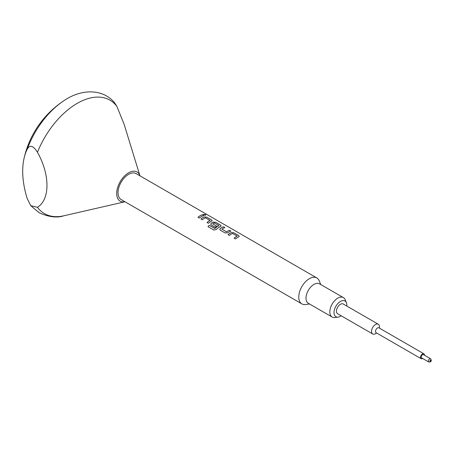 <?xml version="1.0" encoding="UTF-8"?>
<svg xmlns="http://www.w3.org/2000/svg" width="454" height="454" viewBox="0 0 454 454"><rect width="100%" height="100%" fill="white"/><g stroke="black" fill="none" stroke-linecap="round" stroke-linejoin="round"><path stroke-width="0.68" d="M205.866 215.071L203.517 214.419M203.886 214.861C205.548 215.378 206.082 215.309 205.492 214.64L203.523 214.401L203.886 214.861M205.872 215.054L205.48 214.674M346.794 306.053A9.069 5.238 120 0 0 346.419 302.756A9.069 5.238 120 0 0 340.426 301.45A9.069 5.238 120 0 0 334.116 311.155A9.069 5.238 120 0 0 338.139 317.102A9.069 5.238 120 0 0 340.426 316.268A9.069 5.238 120 0 0 341.181 315.78M338.139 317.102L334.944 317.533A11.231 6.487 -60 0 1 332.163 317.057A11.231 6.487 -60 0 1 330.438 308.056A11.231 6.487 -60 0 1 337.776 298.159A11.231 6.487 -60 0 1 343.394 297.603A11.231 6.487 -60 0 1 345.199 299.771L346.419 302.756M332.163 317.057L308.334 303.3A11.231 6.487 -60 0 1 306.609 294.3A11.231 6.487 -60 0 1 313.947 284.403A11.231 6.487 -60 0 1 319.565 283.846L343.394 297.603M309.532 303.993L305.582 304.532A14.976 8.649 -60 0 1 301.876 303.896A14.976 8.649 -60 0 1 299.578 291.894A14.976 8.649 -60 0 1 309.361 278.694A14.976 8.649 -60 0 1 316.852 277.956A14.976 8.649 -60 0 1 319.258 280.85L320.762 284.533M37.461 207.325A65.501 37.818 -60 0 0 63.81 215.798L124.981 201.769A16.849 9.727 -60 0 1 116.837 191.242A16.849 9.727 -60 0 1 128.607 172.809A16.849 9.727 -60 0 1 139.957 175.823L124.124 124.294L116.894 106.423L114.72 102.956C102.769 88.195 80.676 88.87 63.526 100.981L63.526 100.981A93.609 93.609 0 0 0 24.051 158.333A74.887 43.238 -120 0 0 22.7 171.283A74.887 43.238 -120 0 0 27.234 198.648L30.798 205.69L37.461 207.325C50.133 199.425 50.133 174.801 37.461 152.283C33.25 145.581 29.839 144.537 27.234 149.145A63.827 36.848 -60 0 1 63.526 100.981M422.504 354.716A1.873 1.078 120 0 0 421.284 356.367A1.873 1.078 120 0 0 421.567 357.865L428.718 361.997A1.873 1.078 -60 0 1 428.428 360.493A1.873 1.078 -60 0 1 429.654 358.847A1.873 1.078 -60 0 1 430.591 358.751L423.44 354.625A1.873 1.078 120 0 0 422.504 354.716M424.49 355.227A2.809 1.623 120 0 0 423.911 353.814L378.897 327.828A2.809 1.623 120 0 0 377.495 327.964A2.809 1.623 120 0 0 375.657 330.444A2.809 1.623 120 0 0 376.088 332.691L421.102 358.677A2.809 1.623 120 0 0 422.504 358.541A2.809 1.623 120 0 0 422.617 358.473M423.911 353.814A2.809 1.623 120 0 0 422.504 353.955A2.809 1.623 120 0 0 420.671 356.43A2.809 1.623 120 0 0 421.102 358.677M379.482 328.163L379.482 326.818A5.618 3.24 120 0 0 378.318 324.247A5.618 3.24 120 0 0 375.509 324.525A5.618 3.24 120 0 0 371.837 329.479A5.618 3.24 120 0 0 372.7 333.979A5.618 3.24 120 0 0 375.509 333.701L376.672 333.026L375.509 333.701M378.318 324.247L343.235 303.993A5.618 3.24 120 0 0 340.426 304.271A5.618 3.24 120 0 0 336.755 309.219A5.618 3.24 120 0 0 337.617 313.725L372.7 333.979M231.256 232.539A14.976 8.649 -60 0 0 230.292 233.044A14.976 8.649 -60 0 0 228.027 234.633L229.418 235.433A14.976 8.649 -60 0 1 231.682 233.844A14.976 8.649 -60 0 1 232.459 233.43L237.141 236.131A14.976 8.649 -60 0 0 236.364 236.545A14.976 8.649 -60 0 0 234.099 238.134L235.49 238.94A14.976 8.649 -60 0 1 237.754 237.351A14.976 8.649 -60 0 1 238.713 236.846L239.241 236.307L238.696 235.586L233.833 232.777L231.251 232.573A14.942 8.626 -60 0 0 228.05 234.644M227.738 232.754A14.976 8.649 -60 0 1 228.714 232.136A14.976 8.649 -60 0 1 230.961 231.114L229.565 230.348A14.942 8.626 -60 0 0 226.529 231.858L221.853 229.122A14.976 8.649 -60 0 1 222.647 228.629A14.976 8.649 -60 0 1 224.889 227.613L223.493 226.841A14.942 8.626 -60 0 0 220.275 228.476L219.764 229.48L220.292 230.167L225.156 232.976L227.738 232.754M223.499 226.807A14.976 8.649 -60 0 0 221.257 227.829A14.976 8.649 -60 0 0 220.275 228.447L219.759 229.474M216.303 229.508A14.976 8.649 -60 0 1 219.679 226.915A14.976 8.649 -60 0 1 220.644 226.41L221.166 225.871L220.627 225.15L215.763 222.341L213.181 222.108A14.976 8.649 -60 0 0 212.222 222.613A14.976 8.649 -60 0 0 211.241 223.232L210.724 224.259L211.258 224.946L215.241 227.25A14.976 8.649 -60 0 1 216.615 226.217L212.665 223.822A14.976 8.649 -60 0 1 213.459 223.323A14.976 8.649 -60 0 1 214.237 222.908L218.919 225.61A14.976 8.649 -60 0 0 218.141 226.03A14.976 8.649 -60 0 0 214.935 228.447L209.254 225.303A14.976 8.649 -60 0 0 207.966 226.642L213.806 230.013L216.303 229.508M216.592 226.234L212.665 223.822M204.147 216.887A14.976 8.649 -60 0 0 203.188 217.392A14.976 8.649 -60 0 0 200.923 218.981L202.314 219.787A14.976 8.649 -60 0 1 204.578 218.198A14.976 8.649 -60 0 1 205.356 217.778L210.032 220.485A14.976 8.649 -60 0 0 209.254 220.899A14.976 8.649 -60 0 0 206.996 222.488L208.386 223.289A14.976 8.649 -60 0 1 210.645 221.7A14.976 8.649 -60 0 1 211.609 221.194L212.132 220.655L211.592 219.935L206.729 217.126L204.147 216.921A14.942 8.626 -60 0 0 200.946 218.993M202.461 214.663A14.976 8.649 -60 0 0 200.22 215.684A14.976 8.649 -60 0 0 197.955 217.273L199.346 218.073A14.976 8.649 -60 0 1 201.61 216.484A14.976 8.649 -60 0 1 203.852 215.468L202.456 214.697A14.942 8.626 -60 0 0 197.978 217.284M316.852 277.956L136.098 173.598A14.976 8.649 120 0 0 128.607 174.336A14.976 8.649 120 0 0 118.823 187.536A14.976 8.649 120 0 0 121.122 199.539L301.876 303.896M221.853 229.122L226.529 231.824A14.976 8.649 -60 0 1 227.323 231.33A14.976 8.649 -60 0 1 229.571 230.314M237.141 236.035L237.136 236.165A14.942 8.626 -60 0 0 234.122 238.151M218.919 225.513L218.913 225.644A14.942 8.626 -60 0 0 214.946 228.47L214.935 228.447M210.032 220.383L210.032 220.513A14.942 8.626 -60 0 0 207.018 222.5M27.234 149.145A74.887 43.238 -120 0 0 24.051 158.333M203.812 215.48L202.456 214.697M212.132 220.672L211.587 219.969L206.723 217.16L204.147 216.921M221.166 225.888L220.621 225.184L215.758 222.375L213.181 222.108M210.724 224.265L211.241 223.26A14.942 8.626 -60 0 1 213.181 222.137M214.765 228.504L209.254 225.303M207.983 226.654A14.942 8.626 -60 0 1 209.266 225.326M230.921 231.131L229.565 230.348M224.849 227.624L223.493 226.841M239.235 236.324L238.691 235.615L233.827 232.806L231.251 232.573M37.461 152.283A65.501 37.818 -60 0 1 77.174 103.387A65.501 37.818 -60 0 1 116.894 106.423M430.449 360.221A0.749 0.431 120 0 0 429.921 361.14A0.749 0.431 120 0 0 430.449 361.446A0.749 0.431 120 0 0 430.977 360.527A0.749 0.431 120 0 0 430.449 360.221M428.718 361.997L430.216 361.957C431.465 361.316 431.589 360.243 430.591 358.751M63.81 215.798C57.017 218.079 48.799 217.063 39.146 212.744L30.798 205.69"/></g></svg>
